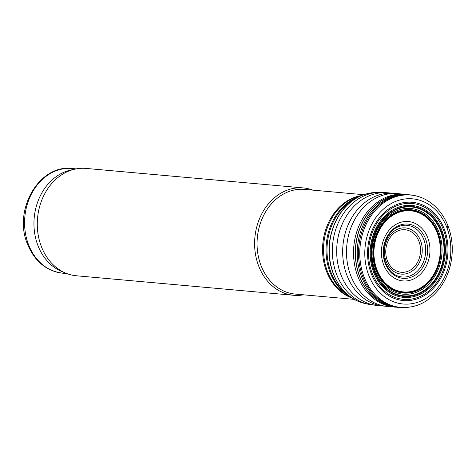 <?xml version="1.0" encoding="UTF-8"?>
<svg xmlns="http://www.w3.org/2000/svg" width="476" height="476" viewBox="0 0 476 476"><rect width="100%" height="100%" fill="white"/><g stroke="black" fill="none" stroke-linecap="round" stroke-linejoin="round"><path stroke-width="0.71" d="M363.789 194.708L304.575 189.394A52.544 42.733 95.1 0 0 265.197 212.54A52.544 42.733 95.1 0 0 260.896 265.215A52.544 42.733 95.1 0 0 295.174 294.067L354.388 299.38M312.922 190.144A53.895 43.828 95.1 0 0 303.343 187.931A53.895 43.828 95.1 0 0 262.954 211.671A53.895 43.828 95.1 0 0 258.545 265.691A53.895 43.828 95.1 0 0 293.704 295.287A53.895 43.828 95.1 0 0 303.521 294.817M303.343 187.931L86.013 168.415A53.895 43.828 95.1 0 0 75.107 169.105A53.895 43.828 95.1 0 0 41.216 246.175A53.895 43.828 95.1 0 0 65.759 273.147A53.895 43.828 95.1 0 0 76.374 275.771L293.704 295.287M75.107 169.105L70.829 170.033A52.544 42.733 95.1 0 0 37.788 245.176A52.544 42.733 95.1 0 0 61.719 271.475L65.759 273.147M447.601 227.397L447.232 226.445A53.746 43.709 -84.9 0 1 447.601 227.397M423.146 229.765A29.815 24.246 -84.9 0 1 427.787 237.905A29.815 24.246 -84.9 0 1 406.087 280.959A29.815 24.246 -84.9 0 1 383.228 240.856A29.815 24.246 -84.9 0 1 423.146 229.765M433.82 226.029A40.728 33.124 -84.9 0 1 437.313 233.151A40.728 33.124 -84.9 0 1 406.195 292.032A40.728 33.124 -84.9 0 1 377.682 233.871A40.728 33.124 -84.9 0 1 433.82 226.029M434.308 225.82A41.394 33.665 -84.9 0 1 437.724 232.847A41.394 33.665 -84.9 0 1 406.028 292.686A41.394 33.665 -84.9 0 1 377.188 233.413A41.394 33.665 -84.9 0 1 434.308 225.82M434.624 225.678A41.84 34.028 -84.9 0 1 437.991 232.645A41.84 34.028 -84.9 0 1 405.903 293.127A41.84 34.028 -84.9 0 1 376.849 233.109A41.84 34.028 -84.9 0 1 434.624 225.678M435.653 225.291A43.024 34.992 -84.9 0 1 438.92 232.121A43.024 34.992 -84.9 0 1 405.808 294.311A43.024 34.992 -84.9 0 1 376.159 232.347A43.024 34.992 -84.9 0 1 435.653 225.291M438.937 224.238A46.142 37.527 -84.9 0 1 441.996 230.795A46.142 37.527 -84.9 0 1 406.224 297.5A46.142 37.527 -84.9 0 1 374.927 230.467A46.142 37.527 -84.9 0 1 438.937 224.238M76.19 168.885L72.096 168.516A52.544 42.733 95.1 0 0 32.713 191.661A52.544 42.733 95.1 0 0 28.417 244.337A52.544 42.733 95.1 0 0 62.695 273.188L66.795 273.557M387.315 260.545A21.355 17.368 95.1 0 0 417.315 262.746A21.355 17.368 95.1 0 0 404.838 229.718A21.355 17.368 95.1 0 0 387.315 260.545M386.137 261.389A23.193 18.867 95.1 0 0 418.725 263.775A23.193 18.867 95.1 0 0 405.171 227.897A23.193 18.867 95.1 0 0 386.137 261.389M357.589 197.463A53.895 43.828 95.1 0 0 330.927 272.195A53.895 43.828 95.1 0 0 348.777 295.572M360.344 196.088A53.728 43.697 95.1 0 0 329.963 272.022A53.728 43.697 95.1 0 0 351.246 297.411M361.1 195.761L360.516 195.886A52.711 42.87 95.1 0 0 327.369 271.266A52.711 42.87 95.1 0 0 351.377 297.643L351.931 297.869M361.587 195.553A52.544 42.733 95.1 0 0 326.405 271.094A52.544 42.733 95.1 0 0 352.377 298.16M446.875 227.576A52.794 42.935 -84.9 0 1 446.97 227.825A52.794 42.935 -84.9 0 1 405.445 304.134A52.794 42.935 -84.9 0 1 370.828 226.165A52.794 42.935 -84.9 0 1 444.435 222.113A52.794 42.935 -84.9 0 1 446.875 227.576M405.397 307.538A56.406 45.874 -84.9 0 1 360.034 247.133A56.406 45.874 -84.9 0 1 415.435 195.773C422.742 197.344 429.447 201.021 435.558 206.798C440.96 212.07 445.131 218.49 448.059 226.07C451.218 234.382 452.599 243.159 452.2 252.411C451.444 266.268 447.125 278.424 439.241 288.873C427.186 303.426 416.369 306.77 405.397 307.538L402.767 307.585A56.531 45.976 -84.9 0 1 358.797 247.02A56.531 45.976 -84.9 0 1 412.853 195.255A56.531 45.976 -84.9 0 1 412.87 195.261M402.785 307.585A56.531 45.976 -84.9 0 1 402.767 307.585L398.323 307.371A56.573 46.011 -84.9 0 1 357.482 246.901A56.573 46.011 -84.9 0 1 408.444 194.672L413.341 195.344M397.722 307.317A56.59 46.023 -84.9 0 1 397.258 307.288A56.59 46.023 -84.9 0 1 355.727 246.746A56.59 46.023 -84.9 0 1 407.379 194.571L408.444 194.672M397.026 307.27A56.596 46.029 -84.9 0 1 396.871 307.258A56.596 46.029 -84.9 0 1 355.56 246.729A56.596 46.029 -84.9 0 1 406.992 194.529A56.596 46.029 -84.9 0 1 407.153 194.547M395.943 307.175A56.614 46.047 -84.9 0 1 395.026 307.115A56.614 46.047 -84.9 0 1 353.799 246.574A56.614 46.047 -84.9 0 1 405.153 194.339L407.379 194.571M391.403 306.651A56.668 46.089 -84.9 0 1 387.41 306.485A56.668 46.089 -84.9 0 1 346.772 245.937A56.668 46.089 -84.9 0 1 397.549 193.601L405.153 194.339M385.102 306.193A56.608 46.041 -84.9 0 1 383.156 306.038A56.608 46.041 -84.9 0 1 342.94 245.598A56.608 46.041 -84.9 0 1 393.283 193.286L397.549 193.601M380.746 305.705A56.608 46.041 -84.9 0 1 377.474 305.532A56.608 46.041 -84.9 0 1 336.948 245.057A56.608 46.041 -84.9 0 1 387.601 192.768L393.283 193.286M374.558 305.134A56.495 45.946 -84.9 0 1 371.197 304.795A56.495 45.946 -84.9 0 1 332.617 244.67A56.495 45.946 -84.9 0 1 381.294 192.381L387.601 192.768M366.931 303.902A56.049 45.583 -84.9 0 1 362.849 302.962A56.049 45.583 -84.9 0 1 329.523 244.39A56.049 45.583 -84.9 0 1 372.75 192.691L381.294 192.381M418.672 231.181A25.96 21.111 -84.9 0 1 423.818 239.529A25.96 21.111 -84.9 0 1 420.391 267.601A25.96 21.111 -84.9 0 1 398.168 276.116C395.306 275.467 386.113 270.511 383.93 256.451C382.882 246.681 385.352 238.422 391.337 231.675C394.283 228.403 398.079 226.314 402.72 225.404A25.96 21.111 -84.9 0 1 418.672 231.181M420.605 230.681A27.233 22.152 -84.9 0 1 425.633 239.035A27.233 22.152 -84.9 0 1 406.183 278.335A27.233 22.152 -84.9 0 1 384.656 242.587A27.233 22.152 -84.9 0 1 420.605 230.681M437.563 224.737A44.607 36.277 -84.9 0 1 440.746 231.467A44.607 36.277 -84.9 0 1 406.296 295.959A44.607 36.277 -84.9 0 1 375.778 231.443A44.607 36.277 -84.9 0 1 437.563 224.737M438.122 224.553A45.172 36.735 -84.9 0 1 441.27 231.229A45.172 36.735 -84.9 0 1 406.337 296.524A45.172 36.735 -84.9 0 1 375.534 231.098A45.172 36.735 -84.9 0 1 438.122 224.553M440.586 223.601A48.141 39.151 -84.9 0 1 443.483 229.902A48.141 39.151 -84.9 0 1 405.98 299.487A48.141 39.151 -84.9 0 1 373.69 229.17A48.141 39.151 -84.9 0 1 440.586 223.601M441.579 223.214A49.337 40.127 -84.9 0 1 444.382 229.367A49.337 40.127 -84.9 0 1 405.844 300.689A49.337 40.127 -84.9 0 1 372.952 228.397A49.337 40.127 -84.9 0 1 441.579 223.214M62.695 273.188C46.208 270.969 34.433 261.181 27.37 243.831C12.971 209.981 39.276 164.059 72.096 168.516M412.853 195.255L415.435 195.773M372.75 192.691C351.062 195.291 334.86 213.492 330.017 238.94C324.876 266.756 339.156 296.423 362.849 302.962L371.47 304.83L398.323 307.371"/></g></svg>
